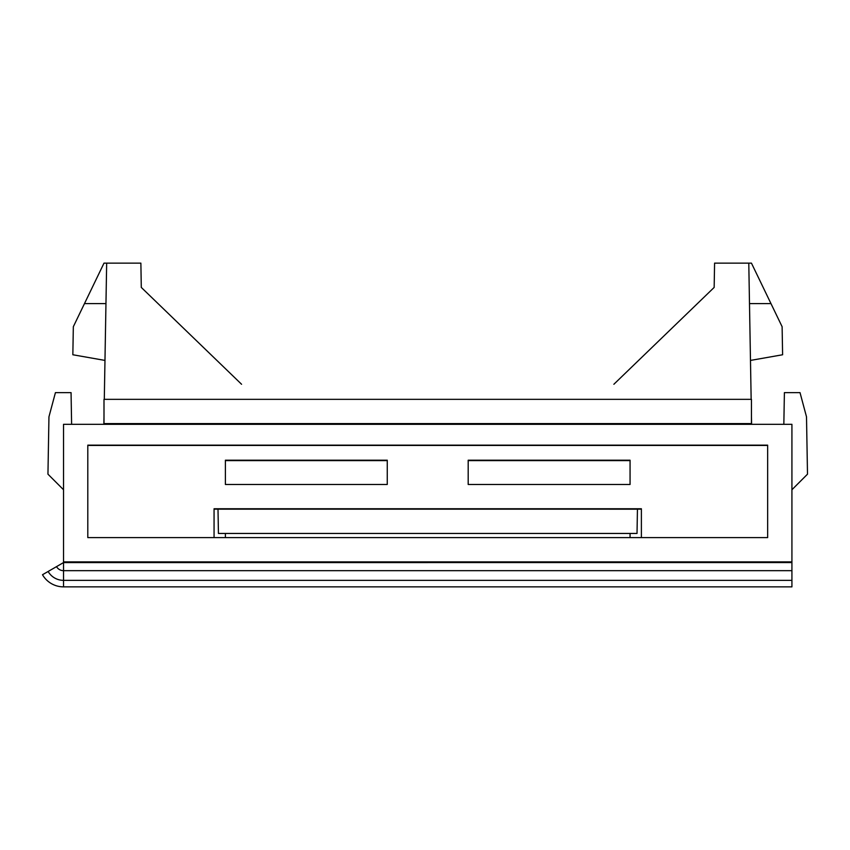 <?xml version="1.0" encoding="UTF-8"?>
<svg xmlns="http://www.w3.org/2000/svg" width="850" height="850" viewBox="0 0 850 850"><rect width="100%" height="100%" fill="white"/><g stroke="black" fill="none" stroke-linecap="round" stroke-linejoin="round"><path stroke-width="1.27" d="M63.527 562.562L791.924 562.562L63.527 562.583L63.527 424.32L791.924 424.32L791.924 561.882L63.527 561.882M791.924 562.583L791.924 586.861L63.527 586.861L63.527 580.359L791.924 580.359M791.924 570.669L63.527 570.669L63.527 580.359A17.776 17.776 0 0 1 48.131 571.476L56.525 566.631A8.086 8.086 0 0 0 63.527 570.669L63.527 562.583L56.525 566.631M42.5 574.727A24.278 24.278 0 0 0 63.527 586.861A24.278 24.278 0 0 1 42.5 574.727L48.131 571.476M630.062 533.449L630.062 537.604L225.388 537.604L225.388 533.449M71.613 424.32L71.06 392.626L55.431 392.626L48.949 416.819L47.951 474.172L63.527 489.749M791.924 489.749L807.5 474.172L806.501 416.819L800.02 392.626L784.401 392.626L783.838 424.32M218.004 509.171L218.429 533.449L637.022 533.449L637.447 509.171L218.004 509.15M219.151 362.621L141.291 287.428L140.877 263.139L106.664 263.139L104.295 399.341L104.975 360.421L72.845 354.758L73.334 326.708L84.479 303.599L105.963 303.599M749.487 303.599L770.971 303.599L751.453 263.139L714.584 263.139L714.159 287.428L636.299 362.621M748.786 263.139L751.156 399.341L750.476 360.421L782.606 354.758L782.117 326.708L770.971 303.599M613.87 384.274L714.159 287.428M141.291 287.428L241.581 384.274M751.591 424.32L751.453 416.436L751.591 424.32M103.859 424.32L103.998 416.436L103.859 424.32M84.479 303.599L103.998 263.139L106.664 263.139M641.389 537.604L641.389 508.757L214.062 508.757L214.062 537.604M214.062 509.15L641.389 509.15M387.26 484.479L387.26 460.201L225.388 460.201L225.388 484.479L387.26 484.479M225.388 460.604L387.26 460.604M630.062 484.479L630.062 460.201L468.191 460.201L468.191 484.479L630.062 484.479M468.191 460.604L630.062 460.604M767.646 537.604L767.646 445.156L87.805 445.156L87.805 537.604L767.646 537.604L767.646 445.432L87.805 445.432L87.805 537.604M791.924 562.562L791.924 561.882M103.998 424.32L103.998 399.341L751.453 399.341L751.453 424.32M103.998 423.608L751.453 423.608"/></g></svg>

